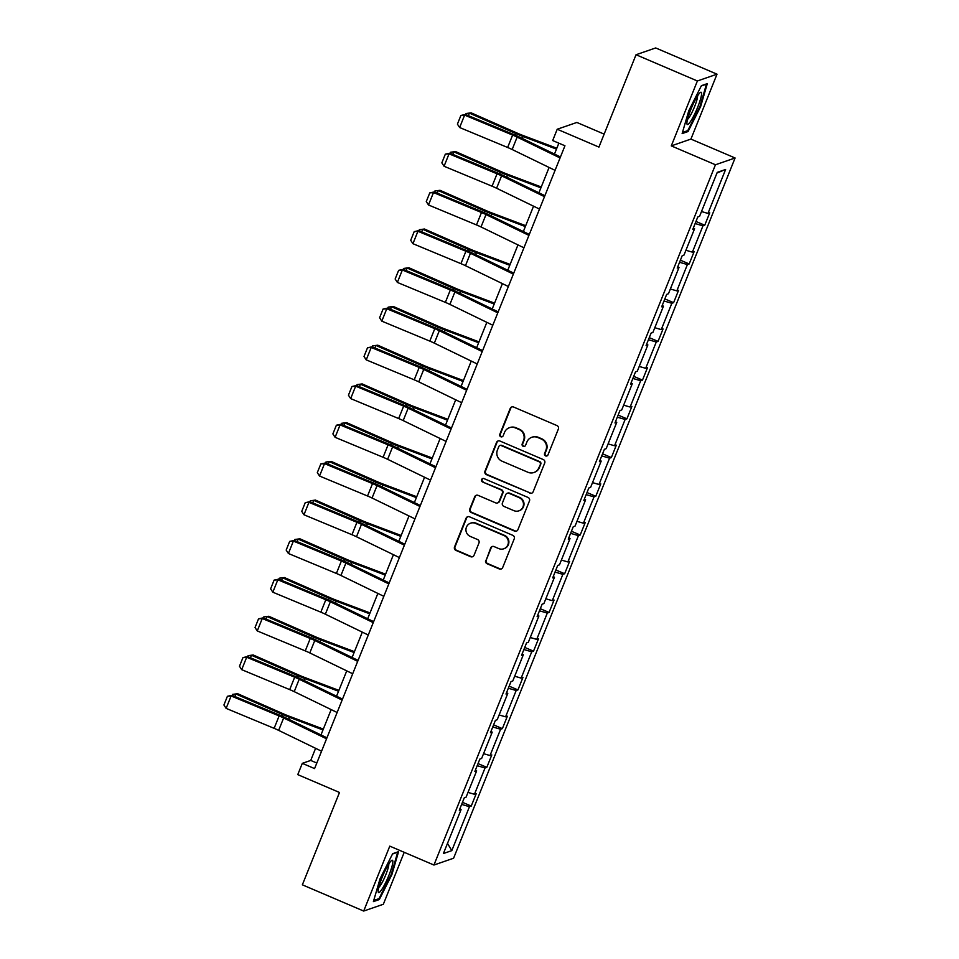 <?xml version="1.0" encoding="UTF-8"?>
<svg xmlns="http://www.w3.org/2000/svg" width="959" height="959" viewBox="0 0 959 959"><rect width="100%" height="100%" fill="white"/><g stroke="black" fill="none" stroke-linecap="round" stroke-linejoin="round"><path stroke-width="1.44" d="M545.587 455.909A1.858 1.81 -109.1 0 0 547.961 454.926L558.366 429.033A2.649 2.589 -109.1 0 0 556.939 425.568L513.592 407.024A2.649 2.589 -109.1 0 0 510.212 408.438L499.795 434.319A1.858 1.81 -109.1 0 0 502.096 436.801A1.858 1.81 -109.1 0 0 503.175 435.77L504.518 432.413A8.487 8.295 -109.1 0 1 515.355 427.918L518.975 429.452A8.487 8.295 -109.1 0 1 523.542 440.553L522.199 443.897A1.858 1.81 -109.1 0 0 524.489 446.379A1.858 1.81 -109.1 0 0 525.568 445.348L526.911 441.991A8.487 8.295 -109.1 0 1 537.759 437.496L541.367 439.042A8.487 8.295 -109.1 0 1 545.935 450.131L544.592 453.475A1.858 1.81 -109.1 0 0 545.587 455.909M531.849 437.268L532.377 437.088A8.487 8.295 -109.1 0 1 538.287 437.304L541.895 438.85A8.487 8.295 -109.1 0 1 546.474 449.951L545.12 453.295A1.858 1.81 -109.1 0 0 547.145 455.837M512.022 406.88A2.649 2.589 -109.1 0 0 510.739 408.246L500.334 434.139A1.858 1.81 -109.1 0 0 502.348 436.681M509.457 427.69L509.984 427.51A8.487 8.295 -109.1 0 1 515.894 427.726L519.502 429.272A8.487 8.295 -109.1 0 1 524.07 440.373L522.727 443.717A1.858 1.81 -109.1 0 0 524.753 446.259M636.045 54.735L655.692 47.95L717.02 74.179L697.385 80.976L636.045 54.735L598.931 147.087L557.215 129.237L552.684 140.541L564.947 145.78L314.576 768.591L302.313 763.34L297.769 774.632L339.486 792.47L302.361 884.821L363.689 911.05L383.336 904.265L404.219 852.311M485.71 560.284A2.649 2.589 -109.1 0 0 487.136 563.76L499.303 568.963A2.649 2.589 -109.1 0 0 502.684 567.548L514.24 538.802A2.649 2.589 -109.1 0 0 512.813 535.338L469.466 516.793A2.649 2.589 -109.1 0 0 466.086 518.196L454.53 546.954A2.649 2.589 -109.1 0 0 455.957 550.418L470.641 556.699A2.649 2.589 -109.1 0 0 474.034 555.297L478.973 542.986A2.649 2.589 -109.1 0 0 477.546 539.521L470.258 536.405A7.097 6.941 -109.1 0 1 470.569 523.182A7.097 6.941 -109.1 0 1 475.508 523.374L504.038 535.578A7.097 6.941 -109.1 0 1 503.739 548.8A7.097 6.941 -109.1 0 1 498.8 548.608L494.041 546.582A2.649 2.589 -109.1 0 0 490.66 547.985L486.237 560.104A2.649 2.589 -109.1 0 0 487.663 563.568L499.831 568.771A2.649 2.589 -109.1 0 0 501.401 568.915M697.385 80.976L671.288 145.888L715.45 164.768L433.947 865.03L389.786 846.138L363.689 911.05M529.764 493.178A2.649 2.589 -109.1 0 0 533.144 491.775L544.712 463.029A2.649 2.589 -109.1 0 0 543.274 459.553L499.927 441.02A2.649 2.589 -109.1 0 0 496.546 442.423L484.99 471.169A2.649 2.589 -109.1 0 0 486.417 474.645L530.291 492.998A2.649 2.589 -109.1 0 0 531.873 493.142M529.476 500.91L517.92 529.668A2.649 2.589 -109.1 0 1 514.527 531.07L471.181 512.526A2.649 2.589 -109.1 0 1 469.754 509.061L474.705 496.762A2.649 2.589 -109.1 0 1 478.085 495.347L495.671 502.876A2.649 2.589 -109.1 0 0 499.052 501.461L502.336 493.298A2.649 2.589 -109.1 0 0 500.91 489.833L482.605 482.005A1.858 1.81 -109.1 0 1 482.689 478.553A1.858 1.81 -109.1 0 1 483.983 478.601L528.049 497.445A2.649 2.589 -109.1 0 1 529.476 500.91M459.864 808.809L461.075 809.588L459.301 810.199L464.288 797.792L466.074 797.181L476.647 770.868L474.873 771.48L479.86 759.072L481.634 758.449L492.219 732.137L490.433 732.76L495.419 720.341L497.206 719.729L507.779 693.417L506.004 694.028L510.991 681.621L512.765 681.01L523.35 654.697L521.564 655.309L526.563 642.902L528.337 642.278L538.91 615.966L537.136 616.589L542.123 604.17L543.909 603.559L554.482 577.246L552.708 577.857L557.694 565.45L559.469 564.839L570.042 538.526L568.267 539.138L573.254 526.731L575.04 526.107L585.613 499.795L583.839 500.418L588.826 487.999L590.6 487.388L601.185 461.075L599.399 461.687L604.398 449.28L606.172 448.668L616.745 422.356L614.971 422.967L619.958 410.56L621.732 409.937L632.317 383.624L630.531 384.247L635.529 371.828L637.303 371.217L647.876 344.904L646.102 345.516L651.089 333.109L652.875 332.497L663.448 306.185L661.674 306.796L666.661 294.389L668.435 293.766L679.02 267.453L677.234 268.076L682.221 255.657L684.007 255.046L694.58 228.733L692.806 229.345L697.792 216.938L699.567 216.326L717.236 172.38L725.615 169.479L707.958 213.425L709.732 212.802L704.745 225.221L702.971 225.833L692.386 252.145L694.172 251.534L689.185 263.941L687.399 264.552L676.826 290.865L678.6 290.253L673.614 302.66L671.839 303.284L661.254 329.596L663.041 328.973L658.042 341.392L656.268 342.003L645.695 368.316L647.469 367.705L642.482 380.112L640.696 380.723L630.123 407.036L631.897 406.424L626.91 418.831L625.136 419.455L614.551 445.767L616.337 445.144L611.351 457.563L609.564 458.174L598.991 484.487L600.766 483.875L595.779 496.282L594.005 496.894L583.42 523.206L585.206 522.595L580.207 535.002L578.433 535.625L567.86 561.938L569.634 561.315L564.647 573.734L562.861 574.345L552.288 600.658L554.062 600.046L549.075 612.453L547.301 613.065L536.728 639.377L538.502 638.766L533.516 651.173L531.73 651.796L521.157 678.109L522.931 677.486L517.944 689.905L516.17 690.516L505.585 716.829L507.371 716.217L502.372 728.624L500.598 729.236L490.025 755.548L491.799 754.937L486.812 767.344L485.038 767.967L474.453 794.28L476.227 793.656L471.241 806.075L469.466 806.687L451.809 850.621L443.418 853.522L461.075 809.588M715.45 164.768L735.085 157.983L453.583 858.233L433.947 865.03M467.992 792.398L474.453 794.28M477.198 765.69L485.038 767.967M475.424 770.089L476.647 770.868M483.552 753.678L490.025 755.548M492.758 726.97L500.598 729.236M490.996 731.357L492.219 732.137M499.124 714.958L505.585 716.829M508.33 688.238L516.17 690.516M506.568 692.638L507.779 693.417M514.683 676.227L521.157 678.109M523.89 649.519L531.73 651.796M522.128 653.918L523.35 654.697M530.255 637.507L536.728 639.377M539.461 610.799L547.301 613.065M537.699 615.187L538.91 615.966M545.827 598.788L552.288 600.658M555.033 572.067L562.861 574.345M553.259 576.467L554.482 577.246M561.387 560.056L567.86 561.938M570.593 533.348L578.433 535.625M568.831 537.747L570.042 538.526M576.958 521.336L583.42 523.206M586.165 494.628L594.005 496.894M584.403 499.016L585.613 499.795M592.518 482.617L598.991 484.487M601.725 455.897L609.564 458.174M599.962 460.296L601.185 461.075M608.09 443.885L614.551 445.767M617.296 417.177L625.136 419.455M615.534 421.576L616.745 422.356M623.662 405.166L630.123 407.036M632.868 378.457L640.696 380.723M631.094 382.845L632.317 383.624M639.221 366.446L645.695 368.316M648.428 339.726L656.268 342.003M646.666 344.125L647.876 344.904M654.793 327.714L661.254 329.596M664 301.006L671.839 303.284M662.225 305.394L663.448 306.185M670.353 288.995L676.826 290.865M679.559 262.286L687.399 264.552M677.797 266.674L679.02 267.453M685.925 250.275L692.386 252.145M695.131 223.555L702.971 225.833M693.369 227.954L694.58 228.733M701.497 211.543L707.958 213.425M725.615 169.479L716.996 172.992M604.134 134.116L576.862 122.452L557.215 129.237M671.288 145.888L690.924 139.091L717.02 74.179M690.924 139.091L735.085 157.983M315.595 748.308L310.728 760.439L302.313 763.34M558.857 143.179L554.482 154.075M549.099 167.453L538.91 192.795M533.54 206.185L523.35 231.527M517.968 244.905L507.779 270.246M502.396 283.624L492.219 308.966M486.836 322.356L476.647 347.697M471.265 361.075L461.075 386.417M455.705 399.795L445.515 425.137M440.133 438.527L429.944 463.868M424.561 477.246L414.384 502.588M409.002 515.966L398.812 541.308M393.43 554.698L383.24 580.039M377.87 593.417L367.681 618.759M362.298 632.137L352.109 657.478M346.738 670.868L336.549 696.21M331.167 709.588L320.977 734.93M316.818 763.04L310.728 760.439M461.627 804.409L469.466 806.687M451.809 850.621L447.493 843.369M695.97 221.469L704.745 225.221M680.411 260.189L689.185 263.941M664.839 298.908L673.614 302.66M649.267 337.64L658.042 341.392M633.707 376.36L642.482 380.112M618.135 415.079L626.91 418.831M602.576 453.811L611.351 457.563M587.004 492.53L595.779 496.282M571.432 531.25L580.207 535.002M555.872 569.982L564.647 573.734M540.301 608.701L549.075 612.453M524.741 647.421L533.516 651.173M509.169 686.153L517.944 689.905M493.609 724.872L502.372 728.624M478.038 763.592L486.812 767.344M462.466 802.323L471.241 806.075M688.059 131.539L700.645 106.557L707.31 83.625L701.401 85.675L688.814 110.657L682.137 133.589L688.059 131.539L686.74 130.975M398.572 851.652L392.663 853.69L380.076 878.672L373.399 901.604L379.32 899.554L391.895 874.584L398.572 851.652M498.356 440.876A2.649 2.589 -109.1 0 0 497.074 442.243L485.518 470.989A2.649 2.589 -109.1 0 0 486.944 474.453L530.291 492.998M540.253 464.264A1.858 1.81 -109.1 0 0 539.258 461.83L501.209 445.563A1.858 1.81 -109.1 0 0 498.836 446.546L497.421 450.083A8.487 8.295 -109.1 0 0 501.989 461.171L528.001 472.296A8.487 8.295 -109.1 0 0 538.838 467.8L540.792 464.072A1.858 1.81 -109.1 0 0 539.785 461.651L539.258 461.83M499.915 445.515L500.442 445.324A1.858 1.81 -109.1 0 1 501.737 445.384L539.785 461.651M533.899 472.523L534.439 472.331A8.487 8.295 -109.1 0 0 539.366 467.608L538.838 467.8M540.792 464.072L539.366 467.608M476.515 495.204A2.649 2.589 -109.1 0 0 475.232 496.57L470.282 508.881A2.649 2.589 -109.1 0 0 471.72 512.346L515.067 530.89A2.649 2.589 -109.1 0 0 516.637 531.034M497.517 502.936L498.045 502.756A2.649 2.589 -109.1 0 0 499.591 501.281L502.864 493.118A2.649 2.589 -109.1 0 0 501.437 489.653L482.605 482.005M482.964 478.481A1.858 1.81 -109.1 0 0 483.132 481.826M513.916 510.668A7.097 6.941 -109.1 0 0 523.482 504.422A7.097 6.941 -109.1 0 0 519.155 497.637L509.097 493.334A2.649 2.589 -109.1 0 0 505.705 494.748L502.432 502.912A2.649 2.589 -109.1 0 0 503.859 506.376L513.916 510.668M518.843 510.859L519.382 510.679A7.097 6.941 -109.1 0 0 519.682 497.457L519.155 497.637M507.251 493.274L507.779 493.082A2.649 2.589 -109.1 0 1 509.625 493.154L519.682 497.457M492.47 546.426A2.649 2.589 -109.1 0 0 491.188 547.805L486.237 560.104M503.739 548.8L504.266 548.62A7.097 6.941 -109.1 0 0 504.566 535.398L504.038 535.578M470.569 523.182L471.097 523.003A7.097 6.941 -109.1 0 1 476.036 523.182L504.566 535.398M467.896 516.649A2.649 2.589 -109.1 0 0 466.613 518.016L455.057 546.762A2.649 2.589 -109.1 0 0 456.484 550.238L471.169 556.52A2.649 2.589 -109.1 0 0 472.751 556.664M700.01 106.293L700.645 106.557M391.26 874.308L391.895 874.584M377.99 898.991L379.32 899.554M556.831 148.237L522.439 135.267A13.51 1.87 -158.1 0 1 517.68 133.325L471.157 112.85L469.395 113.126L515.906 133.589A20.259 2.793 21.9 0 0 523.063 136.514L556.472 149.113M465.642 114.529L466.038 113.522L471.157 112.85M466.038 113.522L469.395 113.126L468.376 115.655M555.069 170.354L512.154 149.508A13.51 1.87 21.9 0 0 507.635 147.482L459.637 127.523L464.624 115.116L460.907 115.44L465.499 114.469L513.497 134.428A20.259 2.793 -158.1 0 1 520.293 137.473L560.452 156.976M465.499 114.469L464.624 115.116L512.621 135.075A13.51 1.87 21.9 0 1 517.141 137.101L560.056 157.947M459.637 127.523L457.419 124.131L460.907 115.44M541.26 186.969L506.879 173.999A13.51 1.87 -158.1 0 1 502.108 172.045L455.585 151.582L453.823 151.846L500.346 172.32A20.259 2.793 21.9 0 0 507.503 175.233L540.912 187.844M450.071 153.248L450.478 152.253L455.585 151.582M450.478 152.253L453.823 151.846L452.804 154.387M525.688 225.689L491.308 212.718A13.51 1.87 -158.1 0 1 486.537 210.776L440.025 190.302L438.263 190.565L484.774 211.04A20.259 2.793 21.9 0 0 491.931 213.965L525.34 226.564M434.511 191.968L434.906 190.973L440.025 190.302M434.906 190.973L438.263 190.565L437.232 193.107M539.497 209.074L496.594 188.24A13.51 1.87 21.9 0 0 492.063 186.202L444.065 166.255L449.052 153.836L445.336 154.159L449.939 153.188L497.937 173.147A20.259 2.793 -158.1 0 1 504.722 176.192L544.88 195.696M449.939 153.188L449.052 153.836L497.05 173.795A13.51 1.87 21.9 0 1 501.581 175.821L544.496 196.667M444.065 166.255L441.847 162.85L445.336 154.159M523.938 247.806L481.022 226.959A13.51 1.87 21.9 0 0 476.491 224.933L428.493 204.974L433.492 192.567L429.776 192.891L434.367 191.92L482.365 211.867A20.259 2.793 -158.1 0 1 489.162 214.912L529.32 234.416M434.367 191.92L433.492 192.567L481.49 212.514A13.51 1.87 21.9 0 1 486.009 214.552L528.924 235.387M428.493 204.974L426.276 201.57L429.776 192.891M701.58 93.826A17.562 2.733 113.2 0 0 700.202 92.567A17.562 2.733 113.2 0 0 692.098 106.461A17.562 2.733 113.2 0 0 686.896 122.968A17.562 2.733 113.2 0 0 686.908 123.639A17.562 2.733 113.2 0 0 694.376 114.636A17.562 2.733 113.2 0 0 701.58 93.826M687.483 119.419A13.294 2.062 113.2 0 0 693.621 108.906A13.294 2.062 113.2 0 0 697.565 96.415A13.294 2.062 113.2 0 0 697.553 95.9M701.245 85.986L706.435 84.2L699.974 106.413L687.771 130.616L682.472 132.45M392.842 861.841A17.562 2.733 113.2 0 0 391.452 860.595A17.562 2.733 113.2 0 0 383.36 874.476A17.562 2.733 113.2 0 0 378.158 890.983A17.562 2.733 113.2 0 0 378.17 891.654A17.562 2.733 113.2 0 0 385.638 882.664A17.562 2.733 113.2 0 0 392.842 861.841M378.745 887.447A13.294 2.062 113.2 0 0 384.871 876.934A13.294 2.062 113.2 0 0 388.815 864.431A13.294 2.062 113.2 0 0 388.803 863.915M392.495 854.013L397.697 852.215L391.224 874.44L379.033 898.631L373.734 900.465M510.128 264.408L475.748 251.438A13.51 1.87 -158.1 0 1 470.977 249.496L424.453 229.021L422.691 229.297L469.215 249.76A20.259 2.793 21.9 0 0 476.359 252.685L509.768 265.283M418.939 230.699L419.335 229.692L424.453 229.021M419.335 229.692L422.691 229.297L421.672 231.826M508.366 286.525L465.463 265.679A13.51 1.87 21.9 0 0 460.931 263.653L412.933 243.694L417.92 231.287L414.204 231.61L418.807 230.639L466.805 250.599A20.259 2.793 -158.1 0 1 473.59 253.644L513.748 273.147M418.807 230.639L417.92 231.287L465.918 251.246A13.51 1.87 21.9 0 1 470.449 253.272L513.353 274.118M412.933 243.694L410.716 240.301L414.204 231.61M494.556 303.14L460.176 290.169A13.51 1.87 -158.1 0 1 455.405 288.215L408.894 267.753L407.119 268.017L453.643 288.491A20.259 2.793 21.9 0 0 460.799 291.404L494.209 304.015M403.367 269.419L403.775 268.424L408.894 267.753M403.775 268.424L407.119 268.017L406.101 270.558M492.806 325.245L449.891 304.411A13.51 1.87 21.9 0 0 445.36 302.373L397.362 282.425L402.36 270.006L398.644 270.33L403.236 269.359L451.233 289.318A20.259 2.793 -158.1 0 1 458.018 292.363L498.177 311.867M403.236 269.359L402.36 270.006L450.346 289.966A13.51 1.87 21.9 0 1 454.878 291.992L497.793 312.838M397.362 282.425L395.144 279.021L398.644 270.33M478.997 341.86L444.616 328.889A13.51 1.87 -158.1 0 1 439.845 326.947L393.322 306.472L391.56 306.748L438.071 327.211A20.259 2.793 21.9 0 0 445.228 330.136L478.637 342.735M387.808 308.139L388.203 307.144L393.322 306.472M388.203 307.144L391.56 306.748L390.541 309.277M477.234 363.976L434.319 343.13A13.51 1.87 21.9 0 0 429.8 341.104L381.802 321.145L386.789 308.738L383.073 309.062L387.664 308.091L435.662 328.038A20.259 2.793 -158.1 0 1 442.459 331.083L482.617 350.598M387.664 308.091L386.789 308.738L434.787 328.685A13.51 1.87 21.9 0 1 439.318 330.723L482.221 351.557M381.802 321.145L379.584 317.741L383.073 309.062M463.425 380.579L429.045 367.609A13.51 1.87 -158.1 0 1 424.274 365.667L377.762 345.192L375.988 345.468L422.511 365.93A20.259 2.793 21.9 0 0 429.668 368.855L463.077 381.454M372.236 346.87L372.643 345.863L377.762 345.192M372.643 345.863L375.988 345.468L374.969 347.997M461.663 402.696L418.759 381.85A13.51 1.87 21.9 0 0 414.228 379.824L366.23 359.865L371.217 347.458L367.501 347.781L372.104 346.81L420.102 366.77A20.259 2.793 -158.1 0 1 426.887 369.814L467.045 389.318M372.104 346.81L371.217 347.458L419.215 367.417A13.51 1.87 21.9 0 1 423.746 369.443L466.661 390.289M366.23 359.865L364.012 356.472L367.501 347.781M447.853 419.311L413.473 406.34A13.51 1.87 -158.1 0 1 408.702 404.386L362.19 383.924L360.428 384.187L406.94 404.662A20.259 2.793 21.9 0 0 414.096 407.575L447.505 420.186M356.676 385.59L357.072 384.595L362.19 383.924M357.072 384.595L360.428 384.187L359.409 386.729M446.103 441.416L403.188 420.581A13.51 1.87 21.9 0 0 398.656 418.544L350.67 398.596L355.657 386.177L351.941 386.501L356.532 385.53L404.53 405.489A20.259 2.793 -158.1 0 1 411.327 408.534L451.485 428.038M356.532 385.53L355.657 386.177L403.655 406.137A13.51 1.87 21.9 0 1 408.174 408.162L451.09 429.009M350.67 398.596L348.441 395.192L351.941 386.501M432.293 458.03L397.913 445.06A13.51 1.87 -158.1 0 1 393.142 443.118L346.619 422.643L344.856 422.919L391.38 443.382A20.259 2.793 21.9 0 0 398.524 446.307L431.934 458.905M341.104 424.31L341.512 423.315L346.619 422.643M341.512 423.315L344.856 422.919L343.837 425.448M430.531 480.147L387.628 459.301A13.51 1.87 21.9 0 0 383.097 457.275L335.099 437.316L340.085 424.909L336.369 425.233L340.972 424.262L388.97 444.209A20.259 2.793 -158.1 0 1 395.755 447.254L435.913 466.769M340.972 424.262L340.085 424.909L388.083 444.856A13.51 1.87 21.9 0 1 392.615 446.894L435.518 467.728M335.099 437.316L332.881 433.912L336.369 425.233M416.721 496.75L382.341 483.78A13.51 1.87 -158.1 0 1 377.57 481.838L331.059 461.363L329.285 461.639L375.808 482.101A20.259 2.793 21.9 0 0 382.965 485.026L416.374 497.625M325.545 463.041L325.94 462.046L331.059 461.363M325.94 462.046L329.285 461.639L328.266 464.168M414.971 518.867L372.056 498.021A13.51 1.87 21.9 0 0 367.525 495.995L319.527 476.036L324.526 463.629L320.809 463.952L325.401 462.981L373.399 482.94A20.259 2.793 -158.1 0 1 380.196 485.985L420.342 505.489M325.401 462.981L324.526 463.629L372.524 483.588A13.51 1.87 21.9 0 1 377.043 485.614L419.958 506.46M319.527 476.036L317.309 472.643L320.809 463.952M401.162 535.482L366.782 522.511A13.51 1.87 -158.1 0 1 362.011 520.557L315.487 500.095L313.725 500.358L360.236 520.833A20.259 2.793 21.9 0 0 367.393 523.746L400.802 536.357M309.973 501.761L310.368 500.766L315.487 500.095M310.368 500.766L313.725 500.358L312.706 502.9M399.4 557.587L356.484 536.752A13.51 1.87 21.9 0 0 351.965 534.714L303.967 514.767L308.954 502.348L305.238 502.672L309.829 501.701L357.827 521.66A20.259 2.793 -158.1 0 1 364.624 524.705L404.782 544.209M309.829 501.701L308.954 502.348L356.952 522.307A13.51 1.87 21.9 0 1 361.483 524.333L404.386 545.18M303.967 514.767L301.749 511.363L305.238 502.672M385.59 574.201L351.21 561.231A13.51 1.87 -158.1 0 1 346.439 559.289L299.927 538.814L298.153 539.09L344.677 559.553A20.259 2.793 21.9 0 0 351.833 562.477L385.242 575.076M294.401 540.48L294.809 539.485L299.927 538.814M294.809 539.485L298.153 539.09L297.134 541.619M383.828 596.318L340.924 575.472A13.51 1.87 21.9 0 0 336.393 573.446L288.395 553.487L293.382 541.08L289.666 541.403L294.269 540.432L342.267 560.38A20.259 2.793 -158.1 0 1 349.052 563.436L389.21 582.94M294.269 540.432L293.382 541.08L341.38 561.027A13.51 1.87 21.9 0 1 345.911 563.065L388.827 583.899M288.395 553.487L286.178 550.082L289.666 541.403M370.03 612.921L335.638 599.95A13.51 1.87 -158.1 0 1 330.879 598.008L284.355 577.534L282.593 577.809L329.105 598.272A20.259 2.793 21.9 0 0 336.261 601.197L369.671 613.796M278.841 579.212L279.237 578.217L284.355 577.534M279.237 578.217L282.593 577.809L281.574 580.339M368.268 635.038L325.353 614.192A13.51 1.87 21.9 0 0 320.833 612.166L272.835 592.206L277.822 579.799L274.106 580.123L278.697 579.152L326.695 599.111A20.259 2.793 -158.1 0 1 333.492 602.156L373.65 621.66M278.697 579.152L277.822 579.799L325.82 599.759A13.51 1.87 21.9 0 1 330.34 601.784L373.255 622.631M272.835 592.206L270.618 588.814L274.106 580.123M354.458 651.652L320.078 638.682A13.51 1.87 -158.1 0 1 315.307 636.728L268.784 616.265L267.022 616.529L313.545 637.004A20.259 2.793 21.9 0 0 320.69 639.917L354.111 652.528M263.269 617.932L263.677 616.937L268.784 616.265M263.677 616.937L267.022 616.529L266.003 619.07M352.696 673.757L309.793 652.923A13.51 1.87 21.9 0 0 305.262 650.885L257.264 630.938L262.251 618.519L258.534 618.843L263.138 617.872L311.136 637.831A20.259 2.793 -158.1 0 1 317.92 640.876L358.079 660.379M263.138 617.872L262.251 618.519L310.248 638.478A13.51 1.87 21.9 0 1 314.78 640.504L357.695 661.35M257.264 630.938L255.046 627.534L258.534 618.843M338.887 690.372L304.506 677.402A13.51 1.87 -158.1 0 1 299.735 675.46L253.224 654.985L251.45 655.261L297.973 675.723A20.259 2.793 21.9 0 0 305.13 678.648L338.539 691.247M247.71 656.651L248.105 655.656L253.224 654.985M248.105 655.656L251.45 655.261L250.431 657.79M337.136 712.489L294.221 691.643A13.51 1.87 21.9 0 0 289.69 689.617L241.692 669.658L246.691 657.251L242.975 657.574L247.566 656.603L295.564 676.551A20.259 2.793 -158.1 0 1 302.361 679.607L342.507 699.111M247.566 656.603L246.691 657.251L294.689 677.198A13.51 1.87 21.9 0 1 299.208 679.236L342.123 700.07M241.692 669.658L239.474 666.253L242.975 657.574M323.327 729.092L288.947 716.121A13.51 1.87 -158.1 0 1 284.176 714.179L237.652 693.705L235.89 693.98L282.402 714.443A20.259 2.793 21.9 0 0 289.558 717.368L322.967 729.967M232.138 695.383L232.534 694.388L237.652 693.705M232.534 694.388L235.89 693.98L234.871 696.522M321.565 751.209L278.649 730.374A13.51 1.87 21.9 0 0 274.13 728.337L226.132 708.377L231.119 695.97L227.403 696.294L232.006 695.323L279.992 715.282A20.259 2.793 -158.1 0 1 286.789 718.327L326.947 737.831M232.006 695.323L231.119 695.97L279.117 715.929A13.51 1.87 21.9 0 1 283.648 717.955L326.551 738.802M226.132 708.377L223.915 704.985L227.403 696.294M515.906 133.589L515.271 135.171M523.063 136.514L522.283 138.444M512.154 149.508L517.141 137.101M507.635 147.482L512.621 135.075M500.346 172.32L499.711 173.903M507.503 175.233L506.724 177.163M484.774 211.04L484.139 212.622M491.931 213.965L491.152 215.883M496.594 188.24L501.581 175.821M492.063 186.202L497.05 173.795M481.022 226.959L486.009 214.552M476.491 224.933L481.49 212.514M469.215 249.76L468.567 251.342M476.359 252.685L475.592 254.614M465.463 265.679L470.449 253.272M460.931 263.653L465.918 251.246M453.643 288.491L453.008 290.074M460.799 291.404L460.02 293.334M449.891 304.411L454.878 291.992M445.36 302.373L450.346 289.966M438.071 327.211L437.436 328.793M445.228 330.136L444.449 332.054M434.319 343.13L439.318 330.723M429.8 341.104L434.787 328.685M422.511 365.93L421.876 367.513M429.668 368.855L428.889 370.785M418.759 381.85L423.746 369.443M414.228 379.824L419.215 367.417M406.94 404.662L406.304 406.244M414.096 407.575L413.317 409.505M403.188 420.581L408.174 408.162M398.656 418.544L403.655 406.137M391.38 443.382L390.733 444.964M398.524 446.307L397.757 448.225M387.628 459.301L392.615 446.894M383.097 457.275L388.083 444.856M375.808 482.101L375.173 483.684M382.965 485.026L382.185 486.956M372.056 498.021L377.043 485.614M367.525 495.995L372.524 483.588M360.236 520.833L359.601 522.415M367.393 523.746L366.626 525.676M356.484 536.752L361.483 524.333M351.965 534.714L356.952 522.307M344.677 559.553L344.041 561.135M351.833 562.477L351.054 564.395M340.924 575.472L345.911 563.065M336.393 573.446L341.38 561.027M329.105 598.272L328.469 599.854M336.261 601.197L335.482 603.127M325.353 614.192L330.34 601.784M320.833 612.166L325.82 599.759M313.545 637.004L312.91 638.586M320.69 639.917L319.922 641.847M309.793 652.923L314.78 640.504M305.262 650.885L310.248 638.478M297.973 675.723L297.338 677.306M305.13 678.648L304.351 680.566M294.221 691.643L299.208 679.236M289.69 689.617L294.689 677.198M282.402 714.443L281.766 716.025M289.558 717.368L288.791 719.298M278.649 730.374L283.648 717.955M274.13 728.337L279.117 715.929"/></g></svg>
